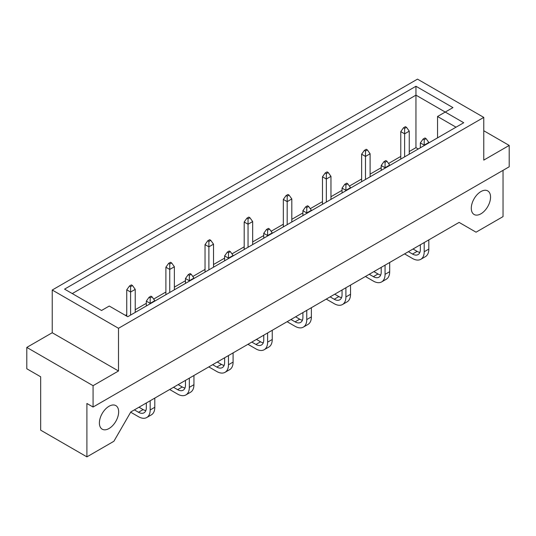 <?xml version="1.0" encoding="UTF-8"?>
<svg xmlns="http://www.w3.org/2000/svg" width="536" height="536" viewBox="0 0 536 536"><rect width="100%" height="100%" fill="white"/><g stroke="black" fill="none" stroke-linecap="round" stroke-linejoin="round"><path stroke-width="0.8" d="M109.022 428.525A13.621 7.866 120 0 0 117.92 416.519A13.621 7.866 120 0 0 115.836 405.605A13.621 7.866 120 0 0 109.022 406.275A13.621 7.866 120 0 0 100.125 418.281A13.621 7.866 120 0 0 102.215 429.195A13.621 7.866 120 0 0 109.022 428.525M480.919 213.81A13.621 7.866 120 0 0 489.817 201.804A13.621 7.866 120 0 0 487.733 190.89A13.621 7.866 120 0 0 480.919 191.566A13.621 7.866 120 0 0 472.022 203.573A13.621 7.866 120 0 0 474.105 214.487A13.621 7.866 120 0 0 480.919 213.81M118.503 370.992L118.503 328.287L483.767 117.397L483.767 160.11L509.2 145.43L509.2 166.783L93.07 407.032L93.07 385.679L118.503 370.992L52.233 332.735L26.8 347.415L26.8 368.768L40.669 376.781L40.669 430.167L86.906 456.866L113.88 441.289L130.831 411.929L459.111 222.4L476.062 232.189L503.036 216.611L503.036 170.341M509.2 145.43L483.767 130.744M93.07 407.032L86.906 403.474L86.906 456.866M26.8 347.415L93.07 385.679M52.233 332.735L52.233 290.023L417.497 79.134L483.767 117.397M452.947 107.609L445.242 112.058L463.734 122.737L127.749 316.716L109.257 306.036L101.552 310.485L64.561 289.132L415.956 86.256L452.947 107.609M118.503 328.287L52.233 290.023M418.268 148.988L415.956 147.655L415.956 95.153L72.266 293.581M415.956 147.655L409.249 151.521M400.774 156.418L388.546 163.48M381.203 167.721L370.108 174.126M361.626 179.017L349.398 186.079M342.055 190.32L330.96 196.725M322.484 201.623L310.257 208.678M302.907 212.919L291.812 219.325M283.336 224.222L271.109 231.284M263.759 235.525L252.664 241.93M244.188 246.821L231.961 253.883M224.618 258.124L213.516 264.529M205.04 269.42L192.813 276.482M185.469 280.723L174.374 287.129M165.892 292.026L153.665 299.088M146.321 303.322L135.226 309.734M126.751 314.625L125.437 315.382M437.537 137.866L437.537 116.506L445.242 112.058L415.956 95.153L415.956 86.256M456.029 127.186L437.537 116.506M135.226 312.401L135.226 289.373L130.603 292.04L126.751 289.815L126.751 316.14M130.603 315.067L130.603 286.619L132.486 285.527L131.374 284.884L129.491 285.976L130.603 286.619M135.226 289.373L132.486 285.527M129.491 285.976L126.751 289.815M130.677 412.197L138.489 416.707A16.522 9.541 -120 0 0 146.75 417.524A16.522 9.541 -120 0 0 150.174 409.96L150.174 400.761M146.75 417.524L151.373 414.857A16.522 9.541 -120 0 0 154.797 407.293L154.797 398.094M154.797 301.098L154.797 300.669L150.174 303.343L146.321 301.118L146.321 305.996M150.174 303.771L150.174 297.916L152.056 296.83L150.944 296.187L149.062 297.272L150.174 297.916M146.321 402.985L146.321 407.735A11.075 6.392 60 0 1 144.03 412.807A11.075 6.392 60 0 1 138.489 412.258L134.375 409.879M145.832 410.596A11.075 6.392 60 0 1 143.119 409.591L138.998 407.213M154.797 300.669L152.056 296.83M149.062 297.272L146.321 301.118M174.374 289.802L174.374 266.767L169.745 269.44L165.892 267.216L165.892 294.693M169.745 292.468L169.745 264.014L171.634 262.928L170.515 262.285L168.632 263.37L169.745 264.014M174.374 266.767L171.634 262.928M168.632 263.37L165.892 267.216M213.516 267.196L213.516 244.168L208.893 246.835L205.04 244.61L205.04 272.094M208.893 269.869L208.893 241.414L210.775 240.329L209.663 239.686L207.78 240.771L208.893 241.414M213.516 244.168L210.775 240.329M207.78 240.771L205.04 244.61M252.664 244.597L252.664 221.569L248.041 224.236L244.188 222.011L244.188 249.488M248.041 247.264L248.041 218.815L249.923 217.723L248.811 217.08L246.929 218.172L248.041 218.815M252.664 221.569L249.923 217.723M246.929 218.172L244.188 222.011M291.812 221.998L291.812 198.963L287.189 201.637L283.336 199.412L283.336 226.889M287.189 224.664L287.189 196.21L289.072 195.124L287.959 194.481L286.077 195.566L287.189 196.21M291.812 198.963L289.072 195.124M286.077 195.566L283.336 199.412M169.671 389.505L177.637 394.107A16.522 9.541 -120 0 0 185.898 394.925A16.522 9.541 -120 0 0 189.322 387.361L189.322 378.161M185.898 394.925L190.521 392.252A16.522 9.541 -120 0 0 193.945 384.694L193.945 375.488M193.945 278.499L193.945 278.07L189.322 280.737L185.469 278.512L185.469 283.39M189.322 281.166L189.322 275.316L191.205 274.231L190.092 273.588L188.21 274.673L189.322 275.316M185.469 380.386L185.469 385.136A11.075 6.392 60 0 1 183.178 390.201A11.075 6.392 60 0 1 177.637 389.659L173.523 387.28M184.98 387.997A11.075 6.392 60 0 1 182.26 386.985L178.146 384.613M193.945 278.07L191.205 274.231M188.21 274.673L185.469 278.512M208.819 366.905L216.785 371.502A16.522 9.541 -120 0 0 225.046 372.319A16.522 9.541 -120 0 0 228.47 364.761L228.47 355.556M225.046 372.319L229.669 369.652A16.522 9.541 -120 0 0 233.093 362.088L233.093 352.889M233.093 255.9L233.093 255.471L228.47 258.138L224.618 255.913L224.618 260.791M228.47 258.566L228.47 252.717L230.353 251.625L229.24 250.982L227.358 252.074L228.47 252.717M224.618 357.78L224.618 362.537A11.075 6.392 60 0 1 222.319 367.602A11.075 6.392 60 0 1 216.785 367.053L212.671 364.681M224.128 365.391A11.075 6.392 60 0 1 221.408 364.386L217.294 362.008M233.093 255.471L230.353 251.625M227.358 252.074L224.618 255.913M247.967 344.3L255.933 348.903A16.522 9.541 -120 0 0 264.194 349.72A16.522 9.541 -120 0 0 267.611 342.156L267.611 332.957M264.194 349.72L268.817 347.053A16.522 9.541 -120 0 0 272.241 339.489L272.241 330.29M272.241 233.294L272.241 232.865L267.611 235.539L263.759 233.314L263.759 238.192M267.611 235.967L267.611 230.112L269.501 229.026L268.389 228.383L266.499 229.468L267.611 230.112M263.759 335.181L263.759 339.931A11.075 6.392 60 0 1 261.468 345.003A11.075 6.392 60 0 1 255.933 344.454L251.82 342.075M263.276 342.792A11.075 6.392 60 0 1 260.556 341.787L256.442 339.409M272.241 232.865L269.501 229.026M266.499 229.468L263.759 233.314M287.108 321.7L295.081 326.303A16.522 9.541 -120 0 0 303.343 327.121A16.522 9.541 -120 0 0 306.76 319.557L306.76 310.357M303.343 327.121L307.966 324.448A16.522 9.541 -120 0 0 311.382 316.89L311.382 307.684M311.382 210.695L311.382 210.266L306.76 212.939L302.907 210.708L302.907 215.586M306.76 213.362L306.76 207.512L308.642 206.427L307.53 205.784L305.647 206.869L306.76 207.512M302.907 312.582L302.907 317.332A11.075 6.392 60 0 1 300.616 322.404A11.075 6.392 60 0 1 295.081 321.855L290.961 319.476M302.425 320.193A11.075 6.392 60 0 1 299.704 319.181L295.591 316.81M311.382 210.266L308.642 206.427M305.647 206.869L302.907 210.708M330.96 199.392L330.96 176.364L326.337 179.037L322.484 176.813L322.484 204.29M326.337 202.065L326.337 173.61L328.22 172.525L327.107 171.882L325.225 172.967L326.337 173.61M330.96 176.364L328.22 172.525M325.225 172.967L322.484 176.813M370.108 176.793L370.108 153.765L365.485 156.432L361.626 154.207L361.626 181.691M365.485 179.466L365.485 151.011L367.368 149.919L366.255 149.276L364.366 150.368L365.485 151.011M370.108 153.765L367.368 149.919M364.366 150.368L361.626 154.207M409.249 154.194L409.249 131.159L404.626 133.833L400.774 131.608L400.774 159.085M404.626 156.86L404.626 128.406L406.509 127.32L405.397 126.677L403.514 127.762L404.626 128.406M409.249 131.159L406.509 127.32M403.514 127.762L400.774 131.608M326.257 299.101L334.223 303.698A16.522 9.541 -120 0 0 342.484 304.522A16.522 9.541 -120 0 0 345.908 296.957L345.908 287.752M342.484 304.522L347.114 301.848A16.522 9.541 -120 0 0 350.531 294.284L350.531 285.085M350.531 188.096L350.531 187.667L345.908 190.334L342.055 188.109L342.055 192.987M345.908 190.762L345.908 184.913L347.79 183.821L346.678 183.178L344.795 184.27L345.908 184.913M342.055 289.976L342.055 294.733A11.075 6.392 60 0 1 339.764 299.798A11.075 6.392 60 0 1 334.223 299.249L330.109 296.877M341.566 297.587A11.075 6.392 60 0 1 338.853 296.582L334.732 294.204M350.531 187.667L347.79 183.821M344.795 184.27L342.055 188.109M365.405 276.496L373.371 281.099A16.522 9.541 -120 0 0 381.632 281.916A16.522 9.541 -120 0 0 385.056 274.352L385.056 265.153M381.632 281.916L386.255 279.249A16.522 9.541 -120 0 0 389.679 271.685L389.679 262.486M389.679 165.49L389.679 165.061L385.056 167.734L381.203 165.51L381.203 170.388M385.056 168.163L385.056 162.308L386.938 161.222L385.826 160.579L383.943 161.664L385.056 162.308M381.203 267.377L381.203 272.127A11.075 6.392 60 0 1 378.912 277.199A11.075 6.392 60 0 1 373.371 276.65L369.257 274.271M380.714 274.988A11.075 6.392 60 0 1 377.994 273.983L373.88 271.605M389.679 165.061L386.938 161.222M383.943 161.664L381.203 165.51M404.553 253.897L412.519 258.499A16.522 9.541 -120 0 0 420.78 259.317A16.522 9.541 -120 0 0 424.204 251.753L424.204 242.553M420.78 259.317L425.403 256.644A16.522 9.541 -120 0 0 428.827 249.086L428.827 239.88M428.827 142.891L428.827 142.462L424.204 145.135L420.351 142.911L420.351 147.789M424.204 145.564L424.204 139.708L426.087 138.623L424.974 137.98L423.092 139.065L424.204 139.708M420.351 244.778L420.351 249.528A11.075 6.392 60 0 1 418.053 254.6A11.075 6.392 60 0 1 412.519 254.051L408.405 251.672M419.862 252.389A11.075 6.392 60 0 1 417.142 251.377L413.028 249.006M428.827 142.462L426.087 138.623M423.092 139.065L420.351 142.911M150.174 409.96L154.797 407.293M138.489 412.258L143.119 409.591M189.322 387.361L193.945 384.694M177.637 389.659L182.26 386.985M228.47 364.761L233.093 362.088M216.785 367.053L221.408 364.386M267.611 342.156L272.241 339.489M255.933 344.454L260.556 341.787M306.76 319.557L311.382 316.89M295.081 321.855L299.704 319.181M345.908 296.957L350.531 294.284M334.223 299.249L338.853 296.582M385.056 274.352L389.679 271.685M373.371 276.65L377.994 273.983M424.204 251.753L428.827 249.086M412.519 254.051L417.142 251.377"/></g></svg>
